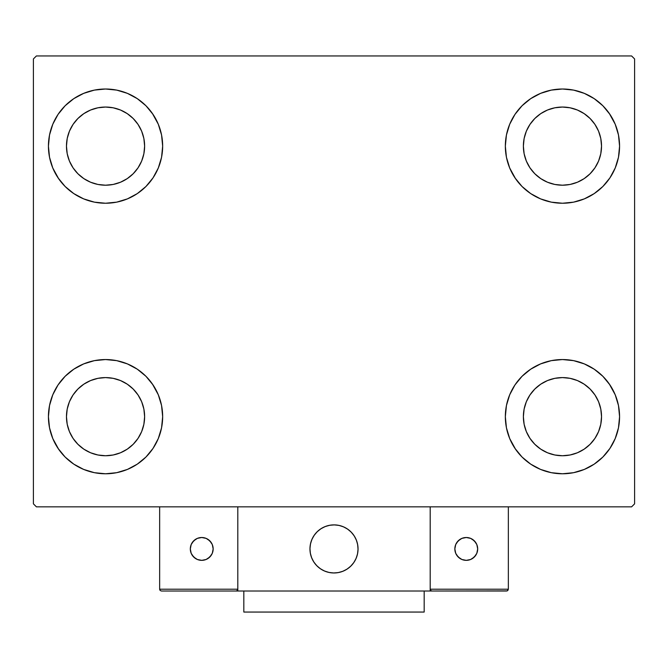 <?xml version="1.0" encoding="UTF-8"?>
<svg xmlns="http://www.w3.org/2000/svg" width="668" height="668" viewBox="0 0 668 668"><rect width="100%" height="100%" fill="white"/><g stroke="black" fill="none" stroke-linecap="round" stroke-linejoin="round"><path stroke-width="1" d="M48.43 416.665A57.114 57.114 0 0 1 105.544 359.551A57.114 57.114 0 0 1 162.658 416.665L161.564 427.804L158.308 438.525L153.03 448.395L145.933 457.054L137.274 464.151L127.404 469.429L116.683 472.685L105.544 473.779L94.405 472.685L83.684 469.429L73.814 464.151L65.155 457.054L58.058 448.395L52.78 438.525L49.524 427.804L48.43 416.665L49.524 405.526L52.78 394.805L58.058 384.935L65.155 376.276L73.814 369.179L83.684 363.901L94.405 360.645L105.544 359.551L116.683 360.645L127.404 363.901L137.274 369.179L145.933 376.276L153.03 384.935L158.308 394.805L161.564 405.526L162.658 416.665A57.114 57.114 0 0 1 105.544 473.779A57.114 57.114 0 0 1 48.43 416.665M505.342 146.125A57.114 57.114 0 0 1 562.456 89.011A57.114 57.114 0 0 1 619.57 146.125L618.476 157.264L615.22 167.985L609.942 177.855L602.845 186.514L594.186 193.611L584.316 198.889L573.595 202.145L562.456 203.239L551.317 202.145L540.596 198.889L530.726 193.611L522.067 186.514L514.97 177.855L509.692 167.985L506.436 157.264L505.342 146.125L506.436 134.986L509.692 124.265L514.97 114.395L522.067 105.736L530.726 98.639L540.596 93.361L551.317 90.105L562.456 89.011L573.595 90.105L584.316 93.361L594.186 98.639L602.845 105.736L609.942 114.395L615.22 124.265L618.476 134.986L619.57 146.125A57.114 57.114 0 0 1 562.456 203.239A57.114 57.114 0 0 1 505.342 146.125M505.342 416.665A57.114 57.114 0 0 1 562.456 359.551A57.114 57.114 0 0 1 619.57 416.665L618.476 427.804L615.22 438.525L609.942 448.395L602.845 457.054L594.186 464.151L584.316 469.429L573.595 472.685L562.456 473.779L551.317 472.685L540.596 469.429L530.726 464.151L522.067 457.054L514.97 448.395L509.692 438.525L506.436 427.804L505.342 416.665L506.436 405.526L509.692 394.805L514.97 384.935L522.067 376.276L530.726 369.179L540.596 363.901L551.317 360.645L562.456 359.551L573.595 360.645L584.316 363.901L594.186 369.179L602.845 376.276L609.942 384.935L615.22 394.805L618.476 405.526L619.57 416.665A57.114 57.114 0 0 1 562.456 473.779A57.114 57.114 0 0 1 505.342 416.665M48.43 146.125A57.114 57.114 0 0 1 105.544 89.011A57.114 57.114 0 0 1 162.658 146.125L161.564 157.264L158.308 167.985L153.03 177.855L145.933 186.514L137.274 193.611L127.404 198.889L116.683 202.145L105.544 203.239L94.405 202.145L83.684 198.889L73.814 193.611L65.155 186.514L58.058 177.855L52.78 167.985L49.524 157.264L48.43 146.125L49.524 134.986L52.78 124.265L58.058 114.395L65.155 105.736L73.814 98.639L83.684 93.361L94.405 90.105L105.544 89.011L116.683 90.105L127.404 93.361L137.274 98.639L145.933 105.736L153.03 114.395L158.308 124.265L161.564 134.986L162.658 146.125A57.114 57.114 0 0 1 105.544 203.239A57.114 57.114 0 0 1 48.43 146.125M66.466 146.125A39.078 39.078 0 0 1 105.544 107.047A39.078 39.078 0 0 1 144.622 146.125A39.078 39.078 0 0 1 105.544 185.203A39.078 39.078 0 0 1 66.466 146.125L67.218 138.501L69.439 131.17L73.054 124.415L77.914 118.495L83.834 113.635L90.589 110.02L97.92 107.798L105.544 107.047L113.168 107.798L120.499 110.02L127.254 113.635L133.174 118.495L138.034 124.415L141.649 131.17L143.87 138.501L144.622 146.125L143.87 153.749L141.649 161.08L138.034 167.835L133.174 173.755L127.254 178.615L120.499 182.23L113.168 184.452L105.544 185.203L97.92 184.452L90.589 182.23L83.834 178.615L77.914 173.755L73.054 167.835L69.439 161.08L67.218 153.749L66.466 146.125M523.378 416.665A39.078 39.078 0 0 1 562.456 377.587A39.078 39.078 0 0 1 601.534 416.665A39.078 39.078 0 0 1 562.456 455.743A39.078 39.078 0 0 1 523.378 416.665L524.13 409.041L526.351 401.71L529.966 394.955L534.826 389.035L540.746 384.175L547.501 380.56L554.832 378.339L562.456 377.587L570.08 378.339L577.411 380.56L584.166 384.175L590.086 389.035L594.946 394.955L598.561 401.71L600.783 409.041L601.534 416.665L600.783 424.289L598.561 431.62L594.946 438.375L590.086 444.295L584.166 449.155L577.411 452.77L570.08 454.991L562.456 455.743L554.832 454.991L547.501 452.77L540.746 449.155L534.826 444.295L529.966 438.375L526.351 431.62L524.13 424.289L523.378 416.665M523.378 146.125A39.078 39.078 0 0 1 562.456 107.047A39.078 39.078 0 0 1 601.534 146.125A39.078 39.078 0 0 1 562.456 185.203A39.078 39.078 0 0 1 523.378 146.125L524.13 138.501L526.351 131.17L529.966 124.415L534.826 118.495L540.746 113.635L547.501 110.02L554.832 107.798L562.456 107.047L570.08 107.798L577.411 110.02L584.166 113.635L590.086 118.495L594.946 124.415L598.561 131.17L600.783 138.501L601.534 146.125L600.783 153.749L598.561 161.08L594.946 167.835L590.086 173.755L584.166 178.615L577.411 182.23L570.08 184.452L562.456 185.203L554.832 184.452L547.501 182.23L540.746 178.615L534.826 173.755L529.966 167.835L526.351 161.08L524.13 153.749L523.378 146.125M66.466 416.665A39.078 39.078 0 0 1 105.544 377.587A39.078 39.078 0 0 1 144.622 416.665A39.078 39.078 0 0 1 105.544 455.743A39.078 39.078 0 0 1 66.466 416.665L67.218 409.041L69.439 401.71L73.054 394.955L77.914 389.035L83.834 384.175L90.589 380.56L97.92 378.339L105.544 377.587L113.168 378.339L120.499 380.56L127.254 384.175L133.174 389.035L138.034 394.955L141.649 401.71L143.87 409.041L144.622 416.665L143.87 424.289L141.649 431.62L138.034 438.375L133.174 444.295L127.254 449.155L120.499 452.77L113.168 454.991L105.544 455.743L97.92 454.991L90.589 452.77L83.834 449.155L77.914 444.295L73.054 438.375L69.439 431.62L67.218 424.289L66.466 416.665M631.594 55.945L36.406 55.945L33.4 58.951L33.4 503.839L36.406 506.845L631.594 506.845L634.6 503.839L634.6 58.951L631.594 55.945L36.406 55.945L33.4 58.951L33.4 503.839L36.406 506.845L631.594 506.845L634.6 503.839L634.6 58.951L631.594 55.945M52.78 394.805L58.058 384.935M118.52 361.046L127.404 363.901M152.404 384.016L158.308 394.805M158.308 438.525L153.03 448.395M92.568 472.284L83.684 469.429M58.684 449.313L52.78 438.525M509.692 124.265L514.97 114.395M575.432 90.506L584.316 93.361M609.316 113.477L615.22 124.265M615.22 167.985L609.942 177.855M549.48 201.744L540.596 198.889M515.596 178.773L509.692 167.985M509.692 394.805L514.97 384.935M575.432 361.046L584.316 363.901M609.316 384.016L615.22 394.805M615.22 438.525L609.942 448.395M549.48 472.284L540.596 469.429M515.596 449.313L509.692 438.525M52.78 124.265L58.058 114.395M118.52 90.506L127.404 93.361M152.404 113.477L158.308 124.265M158.308 167.985L153.03 177.855M92.568 201.744L83.684 198.889M58.684 178.773L52.78 167.985M83.684 93.361L73.814 98.639M65.155 105.736L63.852 107.089M127.404 198.889L137.274 193.611M145.933 186.514L147.236 185.161M540.596 363.901L530.726 369.179M522.067 376.276L520.764 377.629M584.316 469.429L594.186 464.151M602.845 457.054L604.148 455.701M540.596 93.361L530.726 98.639M522.067 105.736L520.764 107.089M584.316 198.889L594.186 193.611M602.845 186.514L604.148 185.161M83.684 363.901L73.814 369.179M65.155 376.276L63.852 377.629M127.404 469.429L137.274 464.151M145.933 457.054L147.236 455.701M309.952 548.929A24.048 24.048 0 0 1 334 524.881A24.048 24.048 0 0 1 358.048 548.929L357.589 544.236L356.219 539.727L353.998 535.569L351.001 531.928L347.36 528.931L343.202 526.71L338.693 525.34L334 524.881L329.307 525.34L324.798 526.71L320.64 528.931L316.999 531.928L314.002 535.569L311.781 539.727L310.411 544.236L309.952 548.929L310.411 553.622L311.781 558.131L314.002 562.289L316.999 565.93L320.64 568.927L324.798 571.148L329.307 572.518L334 572.977L338.693 572.518L343.202 571.148L347.36 568.927L351.001 565.93L353.998 562.289L356.219 558.131L357.589 553.622L358.048 548.929A24.048 24.048 0 0 1 334 572.977A24.048 24.048 0 0 1 309.952 548.929M508.348 589.209L430.192 589.209L430.192 506.845L430.192 589.209L508.348 589.209L507.822 590.487L508.348 589.209L508.348 506.845L508.348 589.209L507.237 590.879L430.192 591.013L430.192 506.845L430.192 591.013L237.808 591.013L237.808 506.845L430.192 506.845L237.808 506.845L237.808 591.013L161.456 591.013L236.004 591.013L237.282 590.487L237.808 589.209L159.652 589.209L159.652 506.845L159.652 589.209L160.178 590.487L161.456 591.013L160.178 590.487L159.652 589.209L159.786 589.902M430.192 589.209L430.718 590.487L431.996 591.013L236.004 591.013L237.282 590.487L236.004 591.013L237.282 590.487L237.808 589.209L159.652 589.209M310.036 550.975L310.353 553.321M310.896 555.617L311.664 557.847M312.649 559.993L313.835 562.03M315.212 563.942L316.782 565.712M322.394 569.988L324.514 571.023M331.336 572.827L333.691 572.977M336.046 572.894L338.392 572.576M340.688 572.033L342.918 571.265M345.064 570.28L347.101 569.094M349.013 567.716L350.784 566.147L349.013 567.716M352.395 564.427L353.823 562.548M355.059 560.535L356.094 558.415M357.898 551.593L358.048 549.238M357.964 546.883L357.647 544.537M357.104 542.241L356.336 540.011M355.351 537.865L354.165 535.828M352.787 533.916L351.218 532.145M345.606 527.87L343.486 526.835M336.664 525.031L334.309 524.881M331.954 524.965L329.608 525.282M327.312 525.825L325.082 526.593M322.936 527.578L320.899 528.764M318.987 530.141L317.216 531.711M315.605 533.431L314.177 535.31M312.941 537.322L311.906 539.443M310.102 546.265L309.952 548.62M329.917 525.232A24.048 24.048 0 0 1 357.697 544.846A24.048 24.048 0 0 1 338.083 572.626A24.048 24.048 0 0 1 310.303 553.012A24.048 24.048 0 0 1 329.917 525.232L325.374 526.484L321.158 528.597L317.442 531.494L314.352 535.06L312.023 539.159L310.545 543.635L309.96 548.311L310.303 553.012L311.555 557.555L313.668 561.771L316.565 565.487L320.131 568.577L324.231 570.906L328.706 572.384L333.382 572.969L338.083 572.626L342.626 571.374L346.842 569.261L350.558 566.364L353.648 562.798L355.977 558.698L357.455 554.223L358.04 549.547L357.697 544.846L356.445 540.303L354.332 536.087L351.435 532.371L347.869 529.281L343.769 526.952L339.294 525.474L334.618 524.889L329.917 525.232M430.192 506.845L508.348 506.845L430.192 506.845M431.996 591.013L430.718 590.487L431.996 591.013L506.544 591.013L507.822 590.487M430.718 590.487L431.303 590.879M237.674 589.902L237.282 590.487M477.687 548.929A11.423 11.423 0 0 1 466.264 560.352A11.423 11.423 0 0 1 454.841 548.929A11.423 11.423 0 0 1 466.264 537.506A11.423 11.423 0 0 1 477.687 548.929L476.818 544.554L474.338 540.855L470.639 538.375L466.264 537.506L461.889 538.375L458.19 540.855L455.71 544.554L454.841 548.929L455.71 553.304L458.19 557.003L461.889 559.483L466.264 560.352L470.639 559.483L474.338 557.003L476.818 553.304L477.687 548.929M456.77 555.275L459.918 558.423M472.61 558.423L475.758 555.275M475.758 542.583L472.61 539.435M459.918 539.435L456.77 542.583M201.736 537.506A11.423 11.423 0 0 1 213.159 548.929A11.423 11.423 0 0 1 201.736 560.352A11.423 11.423 0 0 1 190.313 548.929A11.423 11.423 0 0 1 201.736 537.506L197.361 538.375L193.662 540.855L191.182 544.554L190.313 548.929L191.182 553.304L193.662 557.003L197.361 559.483L201.736 560.352L206.111 559.483L209.81 557.003L212.29 553.304L213.159 548.929L212.29 544.554L209.81 540.855L206.111 538.375L201.736 537.506M208.082 558.423L211.23 555.275M211.23 542.583L208.082 539.435M195.39 539.435L192.242 542.583M192.242 555.275L195.39 558.423M424.18 591.013L424.18 612.055L243.82 612.055L243.82 591.013L243.82 612.055L424.18 612.055L424.18 591.013"/></g></svg>
